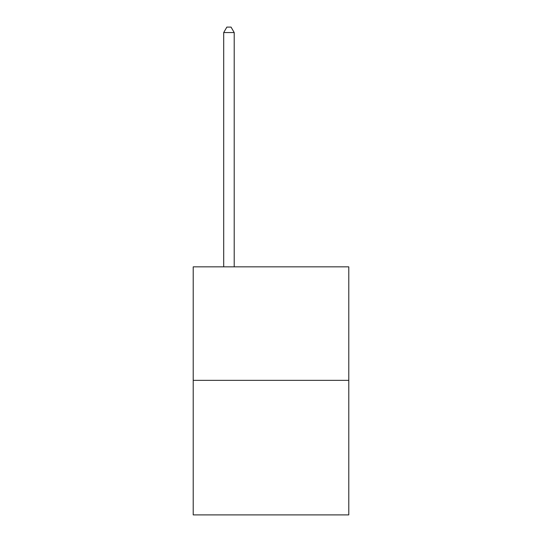 <?xml version="1.0" encoding="UTF-8"?>
<svg xmlns="http://www.w3.org/2000/svg" width="542" height="542" viewBox="0 0 542 542"><rect width="100%" height="100%" fill="white"/><g stroke="black" fill="none" stroke-linecap="round" stroke-linejoin="round"><path stroke-width="0.81" d="M348.784 380.355L348.784 266.84L193.216 266.84L193.216 514.9L348.784 514.9L348.784 380.355L193.216 380.355M234.212 266.84L234.212 32.567L223.697 32.567L223.697 266.84M223.697 32.567L226.854 27.1L231.055 27.1L234.212 32.567"/></g></svg>
